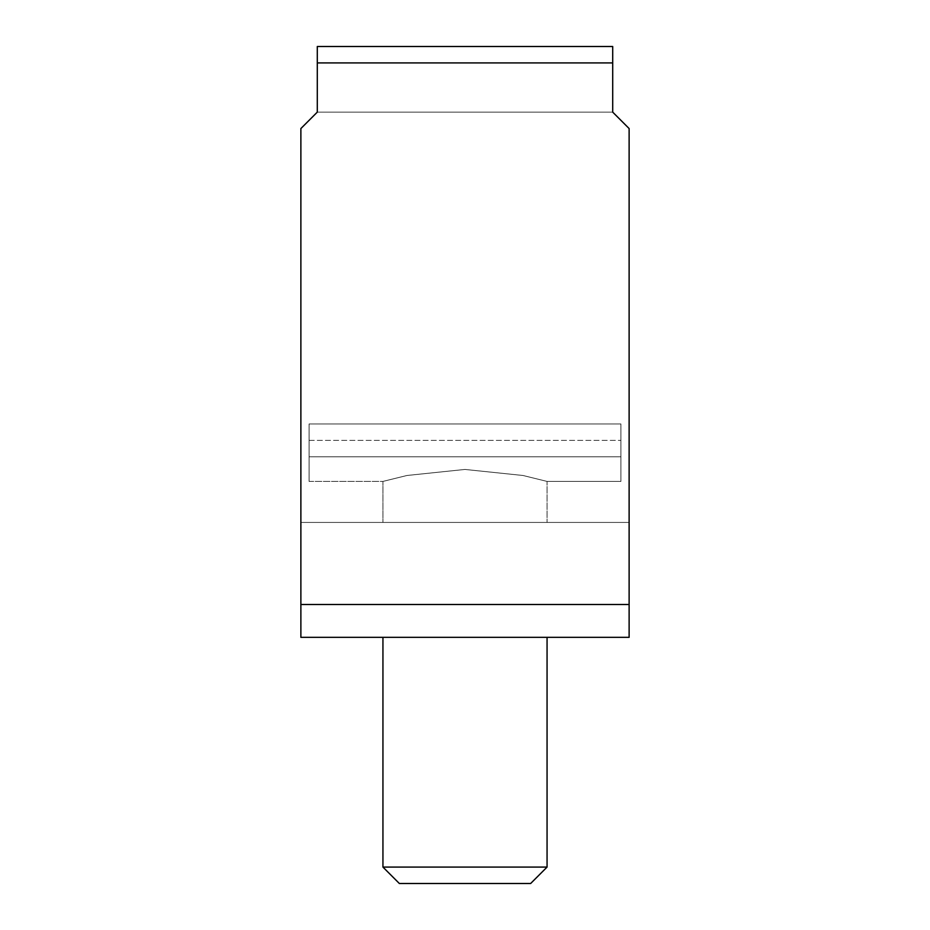 <?xml version="1.0" encoding="UTF-8"?>
<svg xmlns="http://www.w3.org/2000/svg" width="930" height="930" viewBox="0 0 930 930"><rect width="100%" height="100%" fill="white"/><g stroke="black" fill="none" stroke-linecap="round" stroke-linejoin="round"><path stroke-width="0.7" stroke-dasharray="4.65 3.49" d="M309.086 456.793L620.915 456.793L620.915 481.415L620.915 423.964L620.915 481.415L620.915 423.964L309.086 423.964L309.086 440.378L309.086 423.964L620.915 423.964L309.086 423.964L620.915 423.964L620.915 481.415L620.915 423.964L309.086 423.964L309.086 440.378L309.086 423.964L620.915 423.964L309.086 423.964L620.915 423.964L620.915 481.415L620.915 423.964L309.086 423.964L309.086 440.378L309.086 423.964L620.915 423.964L309.086 423.964L620.915 423.964L620.915 456.793L309.086 456.793L309.086 481.415L309.086 423.964L309.086 440.378L309.086 423.964L620.915 423.964L309.086 423.964L620.915 423.964L309.086 423.964L309.086 456.793L620.915 456.793L309.086 456.793L620.915 456.793L309.086 456.793L309.086 481.415L309.086 423.964L309.086 456.793L620.915 456.793L309.086 456.793L620.915 456.793L309.086 456.793L309.086 481.415L309.086 423.964L309.086 456.793L620.915 456.793L309.086 456.793L620.915 456.793L309.086 456.793L309.086 481.415L309.086 423.964L309.086 456.793L620.915 456.793L309.086 456.793M465 469.441L523.02 475.486L547.061 481.415L523.02 475.486L465 469.441L406.98 475.486L382.939 481.415L406.98 475.486L465 469.441L523.02 475.486L547.061 481.415L523.02 475.486L465 469.441L406.98 475.486L382.939 481.415L406.98 475.486L465 469.441L523.02 475.486L547.061 481.415L523.02 475.486L465 469.441L406.98 475.486L382.939 481.415L406.98 475.486L465 469.441L523.02 475.486L547.061 481.415L523.02 475.486L465 469.441L406.98 475.486L382.939 481.415L406.98 475.486L465 469.441M300.878 604.5L300.878 128.549L317.293 112.135L300.878 128.549L317.293 112.135L317.293 62.915L612.707 62.915L317.293 62.915L317.293 46.5L612.707 46.5L612.707 62.915L317.293 62.915L317.293 112.135L317.293 62.915L612.707 62.915L317.293 62.915L317.293 112.135L317.293 62.915L612.707 62.915L317.293 62.915L317.293 46.5L317.293 112.135L300.878 128.549L300.878 522.439L629.122 522.439L629.122 128.549L629.122 637.329L300.878 637.329L629.122 637.329L629.122 128.549L612.707 112.135L629.122 128.549L612.707 112.135L629.122 128.549L629.122 637.329L300.878 637.329L629.122 637.329L629.122 128.549L612.707 112.135L629.122 128.549L612.707 112.135L629.122 128.549L629.122 637.329L300.878 637.329L629.122 637.329L629.122 128.549L612.707 112.135L629.122 128.549L612.707 112.135L629.122 128.549L629.122 522.439L629.122 128.549L612.707 112.135L629.122 128.549L629.122 522.439L300.878 522.439L300.878 128.549L317.293 112.135L612.707 112.146L629.122 128.549L629.122 637.329L300.878 637.329L300.878 604.5L629.122 604.5L300.878 604.5L300.878 637.329L300.878 128.549L300.878 604.5L629.122 604.5L300.878 604.5L300.878 637.329L300.878 128.549L317.293 112.135L612.707 112.146L612.707 46.5L612.707 112.135L317.293 112.146L300.878 128.549L300.878 522.439L629.122 522.439L300.878 522.439L300.878 128.549L317.293 112.135L300.878 128.549L300.878 604.5L629.122 604.5L300.878 604.5L300.878 637.329L300.878 128.549L317.293 112.135L612.707 112.146L612.707 46.5L612.707 112.135L317.293 112.146L300.878 128.549L300.878 522.439L629.122 522.439L300.878 522.439L300.878 128.549L317.293 112.135L300.878 128.549L300.878 604.5L629.122 604.5M465 522.439L547.061 522.439L465 522.439M465 637.329L382.939 637.329L465 637.329M547.061 867.086L530.646 883.5L399.354 883.5L465 883.5L399.354 883.5L382.939 867.086L382.939 637.329L382.939 867.086L547.061 867.086L382.939 867.086L547.061 867.086L382.939 867.086L547.061 867.086L382.939 867.086L547.061 867.086L547.061 637.329L547.061 867.086L530.646 883.5L399.354 883.5L530.646 883.5L399.354 883.5L530.646 883.5L547.061 867.086L547.061 637.329M317.293 46.5L612.707 46.5L317.293 46.5L612.707 46.5L317.293 46.5L612.707 46.5L612.707 112.135L317.293 112.146L612.707 112.146L612.707 46.5L317.293 46.5M300.878 522.439L629.122 522.439L300.878 522.439L300.878 128.549L300.878 522.439M317.293 62.915L317.293 112.135L612.707 112.146L612.707 62.915M317.293 112.146L300.878 128.549L317.293 112.146M309.086 481.415L382.939 481.415L382.939 522.439L382.939 481.415L382.939 522.439L382.939 481.415L309.086 481.415M547.061 481.415L620.915 481.415L547.061 481.415L547.061 522.439L547.061 481.415L620.915 481.415L547.061 481.415L547.061 522.439L547.061 481.415M309.086 440.378L620.915 440.378L309.086 440.378M382.939 867.086L399.354 883.5L382.939 867.086L382.939 637.329"/><path stroke-width="1.4" d="M300.878 604.5L629.122 604.5L629.122 637.329L300.878 637.329L300.878 128.549L317.293 112.135L317.293 62.915L612.707 62.915L612.707 112.135L629.122 128.549L629.122 604.5M547.061 637.329L547.061 867.086L382.939 867.086L382.939 637.329M547.061 867.086L530.646 883.5L399.354 883.5L382.939 867.086M612.707 62.915L612.707 46.5L317.293 46.5L317.293 62.915"/></g></svg>
